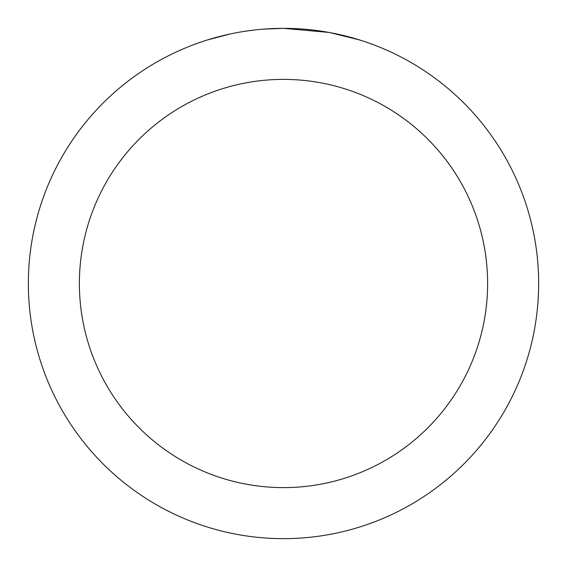 <?xml version="1.0" encoding="UTF-8"?>
<svg xmlns="http://www.w3.org/2000/svg" width="567" height="567" viewBox="0 0 567 567"><rect width="100%" height="100%" fill="white"/><g stroke="black" fill="none" stroke-linecap="round" stroke-linejoin="round"><path stroke-width="0.85" d="M288.589 28.4L292.133 28.499M314.919 30.292L315.996 30.427M328.825 32.411L283.5 28.35A255.15 255.15 0 0 1 538.65 283.5A255.15 255.15 0 0 1 283.5 538.65A255.15 255.15 0 0 1 28.35 283.5A255.15 255.15 0 0 1 283.5 28.35L263.563 29.13M330.029 32.631L359.301 39.874M283.5 79.38A204.12 204.12 0 0 1 487.62 283.5A204.12 204.12 0 0 1 283.5 487.62A204.12 204.12 0 0 1 79.38 283.5A204.12 204.12 0 0 1 283.5 79.38M254.725 29.98L251.613 30.349M207.706 39.874L229.94 34.034M244.49 31.348L251.613 30.356M264.796 29.037L268.857 28.775M245.355 31.22L250.047 30.554"/></g></svg>
